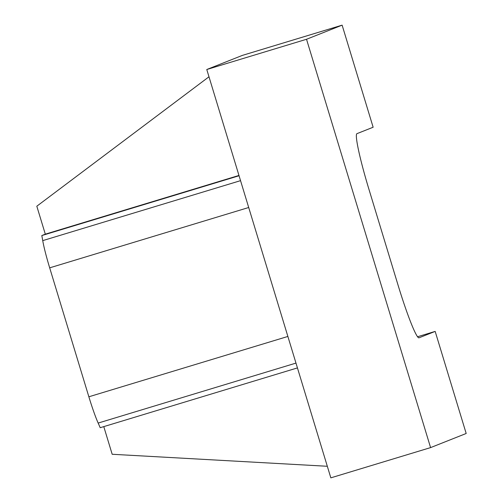 <?xml version="1.0" encoding="UTF-8"?>
<svg xmlns="http://www.w3.org/2000/svg" width="503" height="503" viewBox="0 0 503 503"><rect width="100%" height="100%" fill="white"/><g stroke="black" fill="none" stroke-linecap="round" stroke-linejoin="round"><path stroke-width="0.75" d="M297.436 367.907L100.191 427.707A108.786 9.104 73.1 0 0 98.16 423.067A33.475 2.798 -106.9 0 1 88.861 396.785L49.684 267.841A33.475 2.798 -106.9 0 1 42.736 240.629A108.786 9.104 73.1 0 0 41.812 235.549L45.308 234.165L36.813 206.211L208.984 76.783M231.921 59.536L242.371 55.393L342.122 25.15L373.138 127.234L356.973 133.647A56.487 4.728 73.1 0 0 368.982 189.442L398.175 285.522A56.487 4.728 73.1 0 0 418.974 337.827A56.487 4.728 73.1 0 0 419.005 337.815L435.17 331.402L466.187 433.485L430.587 447.607L330.836 477.85L206.777 69.515L231.921 59.536M327.321 466.275L112.182 454.272L103.781 426.619M41.812 235.549L239.051 175.748M45.308 234.165L238.963 175.453M417.534 336.752L435.17 331.402M206.777 69.515L306.528 39.272L430.587 447.607M306.528 39.272L342.122 25.15M98.16 423.067L295.971 363.097M88.861 396.785L287.873 336.45M49.684 267.841L248.702 207.506M42.736 240.629L240.541 180.659"/></g></svg>
